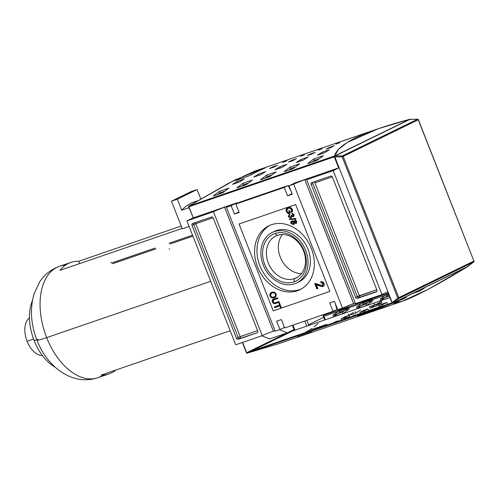 <?xml version="1.0" encoding="UTF-8"?>
<svg xmlns="http://www.w3.org/2000/svg" width="499" height="499" viewBox="0 0 499 499"><rect width="100%" height="100%" fill="white"/><g stroke="black" fill="none" stroke-linecap="round" stroke-linejoin="round"><path stroke-width="0.75" d="M277.419 235.347A23.297 18.6 64 0 1 303.136 249.868A23.297 18.6 64 0 1 296.163 277.924A23.297 18.6 64 0 1 294.466 278.623A23.297 18.6 64 0 1 268.743 264.102A23.297 18.6 64 0 1 275.722 236.046A23.297 18.6 64 0 1 277.419 235.347L274.924 233.52A26.042 20.79 64 0 1 304.172 250.941A26.042 20.79 64 0 1 293.986 281.898A26.042 20.79 64 0 1 264.738 264.482A26.042 20.79 64 0 1 274.924 233.52A26.042 20.79 64 0 1 304.172 250.941A26.042 20.79 64 0 1 293.986 281.898L294.466 278.623A23.297 18.6 -116 0 0 303.579 250.928A23.297 18.6 -116 0 0 277.419 235.347A23.297 18.6 64 0 0 268.3 263.042A23.297 18.6 64 0 0 294.466 278.623L297.753 277.02M301.483 273.595A23.297 18.6 64 0 1 281.236 259.28A23.297 18.6 64 0 1 282.409 234.511A23.297 18.6 64 0 0 281.236 259.28A23.297 18.6 64 0 0 301.483 273.595M294.716 283.763A28.05 22.393 -116 0 0 296.762 282.921A28.05 22.393 -116 0 0 305.163 249.144A28.05 22.393 -116 0 0 274.194 231.655A28.05 22.393 -116 0 0 272.148 232.503A28.05 22.393 -116 0 0 263.746 266.279A28.05 22.393 -116 0 0 294.716 283.763A28.05 22.393 64 0 1 263.216 265A28.05 22.393 64 0 1 274.194 231.655A28.05 22.393 64 0 1 305.694 250.417A28.05 22.393 64 0 1 294.716 283.763M272.148 232.503L274.512 231.349A28.05 22.393 64 0 1 276.552 230.501A28.05 22.393 64 0 1 307.521 247.991A28.05 22.393 64 0 1 299.119 281.767A28.05 22.393 64 0 1 297.915 282.297A28.05 22.393 -116 0 0 307.846 248.745A28.05 22.393 -116 0 0 276.552 230.501L274.194 231.655M299.818 289.557A35.535 28.362 -116 0 0 301.203 289.033A35.535 28.362 64 0 1 299.818 289.557A35.535 28.362 64 0 1 260.927 268.163A35.535 28.362 64 0 1 270.065 225.236A35.535 28.362 -116 0 0 260.927 268.163A35.535 28.362 -116 0 0 299.818 289.557L297.454 290.711A35.535 28.362 64 0 1 258.226 268.562A35.535 28.362 64 0 1 268.867 225.779A35.535 28.362 64 0 1 271.456 224.706A35.535 28.362 64 0 1 310.684 246.855A35.535 28.362 64 0 1 300.042 289.645A35.535 28.362 64 0 1 297.454 290.711A35.535 28.362 64 0 1 257.553 266.946A35.535 28.362 64 0 1 271.456 224.706A35.535 28.362 -116 0 1 311.357 248.471A35.535 28.362 -116 0 1 297.454 290.711M273.096 301.727C273.72 302.881 274.544 303.174 275.567 302.625L278.922 301.471L279.215 302.213L275.816 303.38C274.406 304.078 273.259 303.642 272.367 302.051L273.346 299.219L277.456 297.76L277.75 298.502L273.776 299.899L273.096 301.727C272.853 300.517 273.284 299.83 274.394 299.656L277.75 298.502L277.456 297.76L274.063 298.926C272.479 299.244 271.918 300.286 272.367 302.051C273.259 303.642 274.406 304.078 275.816 303.38L279.215 302.213L278.922 301.471L275.567 302.625C274.544 303.174 273.72 302.881 273.096 301.727M323.053 286.526L318.998 285.403L318.493 285.653L316.354 284.642L317.869 288.478L316.809 288.84L314.763 283.644L315.524 283.494L322.317 285.621L323.028 285.291L323.608 283.513L323.103 283.763L321.044 282.814L320.745 281.735C322.154 281.317 323.265 281.891 324.063 283.457C324.525 285.104 324.082 286.17 322.734 286.657L318.493 285.653L322.734 286.657C324.082 286.17 324.525 285.104 324.063 283.457C323.265 281.891 322.154 281.317 320.745 281.735L321.044 282.814L323.103 283.763L322.317 285.621L323.608 283.513L321.549 282.565L321.044 282.814L321.549 282.565L321.294 281.642L321.549 282.565L323.608 283.513L322.822 285.372M296.038 219.111L289.482 219.466L289.252 218.893L295.813 218.537L296.038 219.111L295.813 218.537L289.252 218.893L289.482 219.466L296.038 219.111M288.254 212.811L289.37 212.424L288.709 210.753L289.395 210.522L290.343 212.936L288.16 213.684L286.295 211.588C285.752 209.48 286.364 208.152 288.116 207.59C289.857 206.917 291.254 207.54 292.32 209.455C292.788 210.821 292.526 211.813 291.522 212.431L291.06 211.813L291.634 209.674L289.707 208.139L288.441 208.32C287.062 208.688 286.569 209.686 286.95 211.295L288.254 212.811L286.95 211.295C286.569 209.686 287.062 208.688 288.441 208.32L289.707 208.139L291.634 209.674L291.06 211.813L291.522 212.431C292.526 211.813 292.788 210.821 292.32 209.455C291.254 207.54 289.857 206.917 288.116 207.59C286.364 208.152 285.752 209.48 286.295 211.588L288.16 213.684L290.343 212.936L289.395 210.522L288.709 210.753L289.37 212.424L288.254 212.811M287.68 207.765L288.116 207.59M291.129 217.807L288.279 216.635L289.233 214.264L289.601 214.975L288.971 216.429L290.599 217.165L291.26 216.853L291.772 215.456L291.266 215.705L290.998 215.25L291.709 215.094L293.081 215.998L293.718 215.693L294.086 214.576L293.58 214.826L292.289 214.165L292.071 213.391L294.248 214.57L293.4 216.728L291.915 216.341L290.886 217.907L291.915 216.341L293.4 216.728L294.248 214.57L292.071 213.391L292.289 214.165L293.58 214.826L293.081 215.998L294.086 214.576L292.794 213.915L292.289 214.165L292.794 213.915L292.639 213.366L292.794 213.915L294.086 214.576L293.587 215.749M290.599 217.165L291.266 215.705L290.599 217.165L288.971 216.429L289.601 214.975L289.233 214.264L288.279 216.635L290.886 217.907L291.347 217.683L290.886 217.907M290.936 223.371C290.599 222.086 290.961 221.263 292.015 220.889L293.936 221.444L294.759 220.159L296.905 221.307L296.057 223.502L294.56 223.041L293.456 224.612L290.936 223.371L293.456 224.612L294.56 223.041L296.057 223.502L296.905 221.307L294.759 220.159L293.936 221.444L292.015 220.889C290.961 221.263 290.599 222.086 290.936 223.371L291.441 223.122C291.11 221.843 291.466 221.013 292.52 220.645C291.466 221.013 291.11 221.843 291.441 223.122L290.936 223.371M274.101 297.753L274.606 297.51C272.953 298.159 271.587 297.591 270.508 295.807L270.003 296.05L270.508 295.807C271.587 297.591 272.953 298.159 274.606 297.51L274.101 297.753C272.448 298.402 271.082 297.841 270.003 296.05C269.591 294.079 270.209 292.832 271.874 292.302C273.558 291.603 274.949 292.158 276.053 293.98C276.465 295.994 275.816 297.254 274.101 297.753C275.816 297.254 276.465 295.994 276.053 293.98C274.949 292.158 273.558 291.603 271.874 292.302C270.209 292.832 269.591 294.079 270.003 296.05C271.082 297.841 272.448 298.402 274.101 297.753L274.593 297.547M271.462 292.47L271.874 292.302M279.883 305.881L274.668 307.671L274.375 306.929L279.59 305.139L278.86 303.28L279.54 303.049L281.299 307.503L280.613 307.733L279.883 305.881L280.613 307.733L281.299 307.503L279.54 303.049L278.86 303.28L279.59 305.139L274.375 306.929L274.668 307.671L280.388 305.631L274.668 307.671L275.174 307.421L274.905 306.748L275.174 307.421L279.883 305.881M334.455 301.34L337.767 309.736L334.455 301.34L329.739 302.962L333.045 311.357L284.667 327.968L281.361 319.572L284.667 327.968L333.045 311.357L336.906 309.474L335.116 303.005L336.906 309.474L333.045 311.357L329.739 302.962L334.455 301.34M276.646 321.194L281.361 319.572L276.646 321.194L279.951 329.589L275.23 331.205L226.427 207.303L231.143 205.688L226.427 207.303A8.57 0.505 158.5 0 0 227.912 206.393A8.57 0.505 158.5 0 0 224.575 207.272L273.383 331.174A8.57 0.505 -21.5 0 0 262.249 335.665L235.703 344.778L186.9 220.876L193.026 217.888L186.9 220.876L235.703 344.778L262.249 335.665L213.447 211.763A8.57 0.505 158.5 0 1 224.575 207.272A8.57 0.505 158.5 0 1 226.427 207.303L275.23 331.205L279.951 329.589L284.442 327.394L279.951 329.589L276.646 321.194M234.449 214.077L231.143 205.688L237.05 202.806L231.143 205.688L234.449 214.077L239.171 212.462L235.865 204.066L239.726 202.182L235.865 204.066L284.237 187.456L235.865 204.066L239.171 212.462L234.449 214.077L238.946 211.888L234.449 214.077M287.549 195.851L284.237 187.456L288.098 185.572L239.726 202.182L288.098 185.572L291.16 191.416L288.098 185.572L284.237 187.456L287.549 195.851L292.04 193.656L287.549 195.851L292.264 194.23L287.549 195.851M292.264 194.23L288.958 185.834L294.865 182.952L288.958 185.834L293.68 184.212L288.958 185.834L292.264 194.23M304.808 179.721A8.57 0.505 158.5 0 0 293.68 184.212L342.482 308.114L337.767 309.736L342.482 308.114L293.68 184.212A8.57 0.505 158.5 0 1 304.808 179.721A8.57 0.505 158.5 0 1 308.145 178.842A8.57 0.505 158.5 0 1 306.654 179.759L333.201 170.639L306.654 179.759L355.463 303.66L382.009 294.541L387.916 291.659L382.009 294.541L355.463 303.66L306.654 179.759A8.57 0.505 158.5 0 0 304.808 179.721L353.61 303.623A8.57 0.505 -21.5 0 0 342.482 308.114A8.57 0.505 -21.5 0 1 353.61 303.623A8.57 0.505 158.5 0 1 355.238 303.093A8.57 0.505 -21.5 0 0 353.61 303.623M333.201 170.639L339.108 167.758L294.51 183.071L339.102 167.745L333.201 170.639L382.009 294.541L333.201 170.639M224.575 207.272A8.57 0.505 158.5 0 0 213.447 211.763L186.9 220.876L213.447 211.763L262.249 335.665A8.57 0.505 -21.5 0 1 273.383 331.174A8.57 0.505 158.5 0 1 275.005 330.637A8.57 0.505 -21.5 0 0 273.383 331.174M192.626 223.515L211.501 217.028L192.626 223.515A1.559 1.241 -116 0 0 192.508 223.558A1.559 1.241 -116 0 0 192.015 225.367L236.489 338.266L192.015 225.367L193.699 224.544L238.173 337.443L236.489 338.266A1.559 1.241 -116 0 0 238.235 339.308L257.116 332.827L239.925 338.484A1.559 1.241 64 0 1 238.173 337.443A1.559 1.241 -116 0 0 239.925 338.484A1.559 0.936 -109 0 0 240.2 336.625L195.727 223.727L213.098 217.757L195.727 223.727A1.559 0.936 71 0 0 194.916 222.722A1.559 0.936 -109 0 1 195.727 223.727L193.699 224.544L238.173 337.443L240.2 336.625A1.559 0.936 -109 0 1 239.925 338.484L238.235 339.308A1.559 1.241 -116 0 1 236.489 338.266L240.2 336.625L195.727 223.727L193.699 224.544A1.559 1.241 64 0 1 193.78 223.115A1.559 1.241 -116 0 0 193.699 224.544L192.015 225.367A1.559 1.241 -116 0 1 192.626 223.515M257.116 332.827A1.559 1.241 -116 0 0 257.228 332.777A1.559 1.241 -116 0 0 257.727 330.974L213.254 218.075L257.727 330.974A1.559 1.241 -116 0 1 257.116 332.827L257.116 332.827M213.254 218.075A1.559 1.241 -116 0 0 211.501 217.028A1.559 1.241 -116 0 1 213.254 218.075M376.283 291.909L357.409 298.39L376.283 291.909A1.559 1.241 -116 0 0 376.396 291.859A1.559 1.241 -116 0 0 376.895 290.056L332.421 177.157L376.895 290.056A1.559 1.241 -116 0 1 376.283 291.909L376.283 291.909M332.421 177.157A1.559 1.241 -116 0 0 330.669 176.11L311.794 182.597L330.669 176.11A1.559 1.241 -116 0 1 332.421 177.157M311.794 182.597A1.559 1.241 -116 0 0 311.682 182.64A1.559 1.241 -116 0 0 311.183 184.449L355.656 297.348L311.183 184.449L312.873 183.626L357.34 296.525L355.656 297.348A1.559 1.241 -116 0 0 357.409 298.39L376.82 291.478L359.093 297.566A1.559 1.241 64 0 1 357.34 296.525A1.559 1.241 -116 0 0 359.093 297.566A1.559 0.936 71 0 0 359.367 295.707L376.764 289.732L355.656 297.348A1.559 1.241 -116 0 0 357.409 298.39L359.093 297.566A1.559 0.936 -109 0 0 359.367 295.707L314.894 182.809L359.367 295.707L357.34 296.525L312.873 183.626A1.559 1.241 64 0 1 312.948 182.197A1.559 1.241 -116 0 0 312.873 183.626L311.183 184.449A1.559 1.241 -116 0 1 311.794 182.597M279.571 329.714L287.305 332.852L269.603 338.933L261.875 335.796L269.603 338.933L287.305 332.852L279.571 329.714M294.048 329.565L287.305 332.852L294.048 329.565M289.875 212.175L289.37 212.424L289.875 212.175L289.245 210.572L289.875 212.175M290.318 212.867L288.16 213.684L288.665 213.435L286.8 211.339L286.295 211.588L286.8 211.339L287.929 207.659L286.8 211.339L288.665 213.435L290.318 212.867M288.254 208.389L290.212 207.896L292.14 209.424L291.566 211.564L291.952 212.087L291.566 211.564L291.06 211.813L291.566 211.564L292.14 209.424L291.634 209.674L292.14 209.424L290.212 207.896L288.441 208.32M288.784 216.385L288.279 216.635L288.784 216.385L289.738 214.015L288.784 216.385L291.391 217.664L288.784 216.385M291.104 216.915L291.772 215.456L291.503 215L291.772 215.456L291.266 215.705L290.998 215.25L291.709 215.094L293.081 215.998M293.905 216.485L291.915 216.341L293.905 216.485M289.988 219.223L289.482 219.466L289.844 218.855L289.988 219.223L295.957 218.899L289.988 219.223M294.441 221.194L295.271 219.909L294.441 221.194M296.568 223.259L294.56 223.041L296.568 223.259M293.961 224.363L291.441 223.122L293.961 224.363M293.68 223.614L294.385 222.092L293.849 223.546L293.175 223.864L293.874 222.342L292.146 221.699L292.651 221.456M292.32 221.631L292.826 221.381L294.385 222.092L292.826 221.381L292.32 221.631L291.616 223.14L293.175 223.864L291.616 223.14L292.32 221.631L293.874 222.342L294.385 222.092L293.175 223.864M296.25 222.523L296.73 221.307L296.381 222.467L295.745 222.772L296.225 221.55L294.909 220.963L295.414 220.714M295.052 220.901L295.558 220.658L296.73 221.307L295.558 220.658L295.052 220.901L294.566 222.13L295.745 222.772L294.566 222.13L295.052 220.901L296.225 221.55L296.73 221.307L295.745 222.772M322.734 286.657L323.24 286.407L318.998 285.403L316.865 284.393L316.354 284.642L318.493 285.653L318.998 285.403L316.865 284.393L316.354 284.642L317.869 288.478L316.809 288.84L317.314 288.59L315.312 283.507L317.314 288.59L316.809 288.84L314.763 283.644L315.524 283.494L322.317 285.621M317.844 288.41L317.314 288.59L317.844 288.41M270.508 295.807L271.724 292.358L270.508 295.807M272.017 293.1L272.66 292.801C273.939 292.202 275.011 292.589 275.885 293.967C276.159 295.489 275.635 296.418 274.319 296.762C275.635 296.418 276.159 295.489 275.885 293.967C275.011 292.589 273.939 292.202 272.66 292.801L272.155 293.05C270.882 293.406 270.389 294.329 270.683 295.813C271.518 297.148 272.566 297.547 273.814 297.011L274.756 296.581M275.379 294.217C274.506 292.838 273.433 292.451 272.155 293.05C273.433 292.451 274.506 292.838 275.379 294.217L275.885 293.967L275.379 294.217C275.654 295.732 275.13 296.668 273.814 297.011C275.13 296.668 275.654 295.732 275.379 294.217M272.66 292.801L272.155 293.05L272.66 292.801M279.191 302.151L276.327 303.13C274.912 303.835 273.764 303.392 272.872 301.801L272.367 302.051L272.872 301.801L273.62 299.094L272.872 301.801C273.764 303.392 274.912 303.835 276.327 303.13L279.191 302.151M280.101 304.889L279.59 305.139L280.101 304.889L279.39 303.099L280.101 304.889M281.274 307.434L280.613 307.733L281.124 307.49L280.388 305.631L281.274 307.434M343.63 140.687L366.166 132.946A467.532 280.22 -109 0 1 370.645 131.349A467.532 280.22 71 0 0 370.377 131.437A467.532 280.22 71 0 0 366.166 132.946L343.63 140.687A467.532 280.22 -109 0 1 347.84 139.177A467.532 280.22 -109 0 1 348.29 139.021M353.086 137.381A467.532 280.22 71 0 0 351.402 137.955A467.532 280.22 71 0 0 349.861 138.485A467.532 280.22 71 0 0 347.965 139.134L348.414 138.984A467.532 280.22 -109 0 1 349.861 138.485L350.31 138.329A467.532 280.22 -109 0 1 351.539 137.911A467.532 280.22 71 0 0 350.31 138.329L349.861 138.485A467.532 280.22 -109 0 1 350.716 138.192M351.851 137.805A467.532 280.22 -109 0 1 353.91 137.1A467.532 280.22 71 0 0 351.851 137.805L351.402 137.955L351.851 137.805M370.377 131.437L354.178 137.019A467.532 280.22 -109 0 1 355.488 136.558L364.981 133.289M362.049 134.3L361.638 134.456M347.716 139.265L344.984 140.207A467.532 280.22 -109 0 1 345.414 140.051L348.339 139.021L345.414 140.051A467.532 280.22 71 0 0 344.984 140.207L350.049 138.441A467.532 280.22 -109 0 1 351.29 137.998L347.441 139.321A467.532 280.22 71 0 0 347.067 139.452L348.77 138.865A467.532 280.22 71 0 0 348.339 139.021A467.532 280.22 -109 0 1 348.77 138.865L347.067 139.452A467.532 280.22 -109 0 1 347.441 139.321L351.29 137.998A467.532 280.22 71 0 0 350.049 138.441L348.414 139.003A467.532 280.22 -109 0 1 349.219 138.716L350.466 138.285A467.532 280.22 71 0 0 349.574 138.603L347.99 139.171M260.615 169.541L234.667 180.089L188.759 206.106L334.598 155.956C337.742 143.999 362.754 131.798 409.623 119.342L378.529 128.636L347.273 142.446L338.596 149.257L334.598 155.956L409.623 119.342L410.253 119.28L410.297 119.729L410.253 119.28L409.623 119.342L334.598 155.956L334.268 156.829L338.634 167.92L334.268 156.829L334.542 156.05L188.759 206.106L188.497 206.374L188.909 206.742L334.268 156.829L188.909 206.742L188.497 206.374L193.275 217.832L188.503 206.405M188.753 206.686L188.497 206.374L188.99 205.956L228.86 183.108L254.733 171.145L347.31 139.358A467.532 280.22 -109 0 1 348.028 139.115A467.532 280.22 -109 0 0 342.707 141.017A467.532 280.22 -109 0 1 347.31 139.358M378.529 128.636L370.907 131.256A467.532 280.22 71 0 0 366.303 132.915L342.707 141.017L366.303 132.915A467.532 280.22 71 0 1 374.181 130.17M284.486 161.57L286.85 160.759A467.532 280.22 71 0 0 285.135 161.52L282.777 162.331A467.532 280.22 -109 0 1 284.486 161.57L286.85 160.759A467.532 280.22 71 0 0 285.135 161.52L282.777 162.331A467.532 280.22 -109 0 1 284.486 161.57L284.486 161.57M337.58 143.338L339.944 142.527A467.532 280.22 71 0 0 338.235 143.294L335.871 144.105A467.532 280.22 -109 0 1 337.58 143.338L339.944 142.527A467.532 280.22 71 0 0 338.235 143.294L335.871 144.105A467.532 280.22 -109 0 1 337.58 143.338L337.58 143.338M319.884 149.413L322.242 148.602A467.532 280.22 71 0 0 320.533 149.369L318.175 150.18A467.532 280.22 -109 0 1 319.884 149.413L322.242 148.602A467.532 280.22 71 0 0 320.533 149.369L318.175 150.18A467.532 280.22 -109 0 1 319.884 149.413L319.884 149.413M272.816 166.828L277.538 165.206A467.532 280.22 71 0 0 274.207 166.972L269.491 168.587A467.532 280.22 -109 0 1 272.816 166.828L277.538 165.206A467.532 280.22 71 0 0 274.207 166.972L269.491 168.587A467.532 280.22 -109 0 1 272.816 166.828L273.034 167.371L272.816 166.828M329.452 147.38L334.174 145.758A467.532 280.22 71 0 0 330.843 147.523L326.121 149.145A467.532 280.22 -109 0 1 329.452 147.38L334.174 145.758A467.532 280.22 71 0 0 330.843 147.523L326.121 149.145A467.532 280.22 -109 0 1 329.452 147.38L329.664 147.929L329.452 147.38M310.571 153.86L315.293 152.245A467.532 280.22 71 0 0 311.962 154.004L307.247 155.626A467.532 280.22 -109 0 1 310.571 153.86L315.293 152.245A467.532 280.22 71 0 0 311.962 154.004L307.247 155.626A467.532 280.22 -109 0 1 310.571 153.86L310.79 154.409L310.571 153.86M237.337 181.349L244.41 178.916A467.532 280.22 71 0 0 239.582 181.967L232.503 184.399A467.532 280.22 -109 0 1 237.337 181.349L244.41 178.916A467.532 280.22 71 0 0 239.582 181.967L232.503 184.399A467.532 280.22 -109 0 1 237.337 181.349L237.817 182.572L237.337 181.349M258.569 174.051L265.649 171.625A467.532 280.22 71 0 0 260.821 174.675L253.742 177.108A467.532 280.22 -109 0 1 258.569 174.051L265.649 171.625A467.532 280.22 71 0 0 260.821 174.675L253.742 177.108A467.532 280.22 -109 0 1 258.569 174.051L259.056 175.28L258.569 174.051M322.285 152.176L329.365 149.744A467.532 280.22 71 0 0 324.531 152.8L317.451 155.226A467.532 280.22 -109 0 1 322.285 152.176L329.365 149.744A467.532 280.22 71 0 0 324.531 152.8L317.451 155.226A467.532 280.22 -109 0 1 322.285 152.176L322.766 153.405L322.285 152.176M301.047 159.468L308.126 157.042A467.532 280.22 71 0 0 303.292 160.092L296.213 162.518A467.532 280.22 -109 0 1 301.047 159.468L308.126 157.042A467.532 280.22 71 0 0 303.292 160.092L296.213 162.518A467.532 280.22 -109 0 1 301.047 159.468L301.533 160.697L301.047 159.468M219.485 191.329L228.922 188.086A467.532 280.22 71 0 0 222.722 192.782L213.285 196.02A467.532 280.22 -109 0 1 219.485 191.329L228.922 188.086A467.532 280.22 71 0 0 222.722 192.782L213.285 196.02A467.532 280.22 -109 0 1 219.485 191.329L220.059 192.782A465.972 279.29 71 0 0 217.739 194.491A465.972 279.29 71 0 1 220.059 192.782L219.485 191.329M243.082 183.227L252.519 179.983A467.532 280.22 71 0 0 246.325 184.68L236.882 187.917A467.532 280.22 -109 0 1 243.082 183.227L252.519 179.983A467.532 280.22 71 0 0 246.325 184.68L236.882 187.917A467.532 280.22 -109 0 1 243.082 183.227L243.655 184.68A465.972 279.29 71 0 0 241.335 186.389A465.972 279.29 71 0 1 243.655 184.68L243.082 183.227M313.871 158.919L323.315 155.676A467.532 280.22 71 0 0 317.115 160.372L307.677 163.61A467.532 280.22 -109 0 1 313.871 158.919L323.315 155.676A467.532 280.22 71 0 0 317.115 160.372L307.677 163.61A467.532 280.22 -109 0 1 313.871 158.919L314.445 160.372A465.972 279.29 71 0 0 312.131 162.081A465.972 279.29 71 0 1 314.445 160.372L313.871 158.919M290.275 167.022L299.712 163.778A467.532 280.22 71 0 0 293.518 168.475L284.081 171.712A467.532 280.22 -109 0 1 290.275 167.022L299.712 163.778A467.532 280.22 71 0 0 293.518 168.475L284.081 171.712A467.532 280.22 -109 0 1 290.275 167.022L290.848 168.475A465.972 279.29 71 0 0 288.534 170.184A465.972 279.29 71 0 1 290.848 168.475L290.275 167.022M302.188 155.488L304.546 154.684A467.532 280.22 71 0 0 302.837 155.445L300.473 156.256A467.532 280.22 -109 0 1 302.188 155.488L304.546 154.684A467.532 280.22 71 0 0 302.837 155.445L300.473 156.256A467.532 280.22 -109 0 1 302.188 155.488L302.188 155.488M291.697 160.347L296.412 158.726A467.532 280.22 71 0 0 293.088 160.485L288.366 162.106A467.532 280.22 -109 0 1 291.697 160.347L296.412 158.726A467.532 280.22 71 0 0 293.088 160.485L288.366 162.106A467.532 280.22 -109 0 1 291.697 160.347L291.909 160.89L291.697 160.347M279.808 166.76L286.888 164.333A467.532 280.22 71 0 0 282.054 167.383L274.98 169.81A467.532 280.22 -109 0 1 279.808 166.76L286.888 164.333A467.532 280.22 71 0 0 282.054 167.383L274.98 169.81A467.532 280.22 -109 0 1 279.808 166.76L280.295 167.988L279.808 166.76M266.678 175.124L276.115 171.881A467.532 280.22 71 0 0 269.922 176.577L260.484 179.815A467.532 280.22 -109 0 1 266.678 175.124L276.115 171.881A467.532 280.22 71 0 0 269.922 176.577L260.484 179.815A467.532 280.22 -109 0 1 266.678 175.124L267.252 176.577A465.972 279.29 71 0 0 264.938 178.286A465.972 279.29 71 0 1 267.252 176.577L266.678 175.124M249.781 175.523A467.532 280.22 -109 0 1 264.969 168.113A467.532 280.22 71 0 0 249.781 175.523L235.977 180.438L249.781 175.523M235.977 180.438L235.628 180.388A467.532 280.22 -109 0 1 250.81 172.978A467.532 280.22 71 0 0 235.628 180.388L235.977 180.438L235.628 180.388M250.81 172.978L264.651 168.151L252.85 172.205L253.398 173.59L252.85 172.205L250.81 172.978L251.452 174.619L250.81 172.978M264.651 168.151L264.969 168.113M237.405 202.681L193.275 217.832L237.405 202.681L237.611 203.212L237.405 202.681M335.054 156.449L334.567 156.218L335.054 156.449M272.017 174.943L267.252 176.577L272.017 174.943M295.614 166.841L290.848 168.475L295.614 166.841M319.21 158.738L314.445 160.372L319.21 158.738M248.415 183.046L243.655 184.68L248.415 183.046M224.818 191.148L220.059 192.782L224.818 191.148M368.848 131.973L354.178 137.019A467.532 280.22 -109 0 1 355.488 136.558L361.632 134.443M350.466 138.292L350.466 138.285A467.532 280.22 71 0 0 349.574 138.603L348.414 139.003A467.532 280.22 -109 0 1 349.219 138.716L350.466 138.285M390.761 305.245L371.468 311.869A467.532 280.22 -109 0 1 358.581 315.724L381.117 307.989L358.581 315.724A467.532 280.22 71 0 0 371.917 311.713M372.597 311.482A467.532 280.22 -109 0 1 371.044 312.006L374.886 310.69A467.532 280.22 71 0 0 376.951 309.985A467.532 280.22 -109 0 1 374.886 310.69L371.044 312.006A467.532 280.22 71 0 0 373.146 311.289A467.532 280.22 71 0 0 374.743 310.746M375.99 310.316A467.532 280.22 -109 0 1 374.818 310.715L373.614 311.127A467.532 280.22 71 0 0 375.167 310.596A467.532 280.22 -109 0 1 373.614 311.127L374.818 310.715A467.532 280.22 71 0 0 376.502 310.141M371.867 311.725L373.339 311.226L371.867 311.725A467.532 280.22 71 0 0 373.47 311.183A467.532 280.22 -109 0 1 371.867 311.725M371.53 311.769A467.532 280.22 -109 0 1 369.628 312.349A467.532 280.22 71 0 0 371.53 311.769M369.559 312.393A467.532 280.22 71 0 0 371.081 311.925A467.532 280.22 -109 0 1 369.559 312.393M385.234 307.091L376.109 310.222L385.234 307.091M374.78 310.634L379.82 308.906A467.532 280.22 -109 0 1 375.46 310.185A467.532 280.22 -109 0 0 379.82 308.906L374.78 310.634M369.079 312.28L379.951 308.55A467.532 280.22 71 0 0 381.298 308.182L376.87 309.698A467.532 280.22 71 0 0 381.224 308.426A467.532 280.22 71 0 1 376.87 309.698L381.298 308.182A467.532 280.22 71 0 1 379.951 308.55L369.079 312.28M371.587 311.775L370.04 312.343A467.532 280.22 71 0 0 370.439 312.206L374.287 310.889A467.532 280.22 -109 0 1 373.907 311.014L370.907 312.043L373.907 311.014A467.532 280.22 71 0 0 374.287 310.889L370.439 312.206A467.532 280.22 -109 0 1 370.04 312.343L371.587 311.775M372.061 311.607L368.212 312.923L372.061 311.607M337.287 308.519L336.7 308.719L337.287 308.519M336.65 306.904L336.232 307.047L336.65 306.904M246.593 352.749L247.011 353.205L392.881 303.143L467.906 266.522L468.399 266.104L468.143 265.792L468.399 266.104L467.906 266.522C426.071 291.759 401.065 303.966 392.881 303.143L402.157 301.334L428.036 289.37L467.906 266.522L392.881 303.143L392.071 302.787L246.712 352.699L242.651 342.395L246.643 353.198L246.712 352.699L392.071 302.787L392.794 303.149L247.011 353.205L278.361 343.836L370.938 312.05A467.532 280.22 -109 0 1 357.64 316.01L381.236 307.908A467.532 280.22 71 0 0 394.534 303.947L402.157 301.334M317.982 323.552L314.114 326.945L317.982 323.552M312.293 328.273L305.051 332.665L312.293 328.273M344.36 317.021L349.075 315.399L349.649 316.853A467.532 280.22 71 0 1 346.986 318.268A467.532 280.22 71 0 0 349.649 316.853L344.928 318.468A467.532 280.22 -109 0 1 342.27 319.884A467.532 280.22 -109 0 0 344.928 318.468L349.649 316.853L349.075 315.399A465.972 279.29 -109 0 1 345.751 317.164L346.281 318.512L345.751 317.164L341.029 318.786L341.559 320.127L341.029 318.786A465.972 279.29 71 0 0 344.36 317.021L344.928 318.468M398.233 300.785L402.955 299.169A467.532 280.22 71 0 0 406.286 297.404L401.564 299.026A467.532 280.22 -109 0 1 398.233 300.785L402.955 299.169A467.532 280.22 71 0 0 406.286 297.404L401.564 299.026A467.532 280.22 -109 0 1 398.233 300.785L398.233 300.785M348.77 315.437L355.843 313.004A467.532 280.22 71 0 0 360.677 309.954A467.532 280.22 71 0 1 355.843 313.004L355.276 311.557L355.843 313.004L348.77 315.437A467.532 280.22 -109 0 0 353.598 312.386A467.532 280.22 -109 0 1 348.77 315.437L348.196 313.99L348.77 315.437M412.573 293.531L419.559 291.129A467.532 280.22 71 0 0 424.393 288.079L422.185 288.834L424.393 288.079A467.532 280.22 71 0 1 419.559 291.129L419.229 290.281L419.559 291.129L412.573 293.531M391.241 300.853L391.303 300.835A467.532 280.22 -109 0 1 391.241 300.853L391.303 300.835A467.532 280.22 -109 0 1 391.241 300.853L390.673 299.4L391.241 300.853M333.582 316.803L343.019 313.559A467.532 280.22 71 0 0 349.219 308.862L339.775 312.106A467.532 280.22 -109 0 1 333.582 316.803L343.019 313.559A467.532 280.22 71 0 0 349.219 308.862L339.775 312.106A467.532 280.22 -109 0 1 333.582 316.803L333.008 315.343L333.582 316.803M357.178 308.7L366.615 305.457A467.532 280.22 71 0 0 372.815 300.766L363.378 304.003A467.532 280.22 -109 0 1 357.178 308.7L366.615 305.457A467.532 280.22 71 0 0 372.815 300.766L363.378 304.003A467.532 280.22 -109 0 1 357.178 308.7L356.604 307.241L357.178 308.7M370.002 308.145L377.082 305.712A467.532 280.22 71 0 0 381.916 302.662L374.836 305.095A467.532 280.22 -109 0 1 370.002 308.145L377.082 305.712A467.532 280.22 71 0 0 381.916 302.662L374.836 305.095A467.532 280.22 -109 0 1 370.002 308.145L369.435 306.698L370.002 308.145M380.774 300.598L389.962 297.441L380.774 300.598A467.532 280.22 -109 0 0 386.974 295.901A467.532 280.22 -109 0 1 380.774 300.598L380.201 299.138L380.774 300.598M389.077 295.177L386.974 295.901L389.077 295.177M326.876 324.5A467.532 280.22 -109 0 1 323.389 326.371A467.532 280.22 71 0 0 326.876 324.5L314.726 328.498L326.521 324.45M314.726 328.498L312.717 329.359A467.532 280.22 -109 0 1 309.23 331.23A467.532 280.22 71 0 0 312.717 329.359L313.335 329.059M390.006 297.554L287.561 332.727L390.006 297.554M308.806 324.581L323.988 317.171L325.049 319.859L323.988 317.171L308.806 324.581L309.106 325.329L308.806 324.581M380.201 299.138L389.388 295.982L380.201 299.138A465.972 279.29 71 0 0 386.401 294.441L386.974 295.901M376.514 304.265L377.082 305.712L376.514 304.265L369.435 306.698L376.514 304.265A465.972 279.29 -109 0 0 381.342 301.215L381.916 302.662L381.342 301.215A465.972 279.29 -109 0 1 376.514 304.265M363.235 310.54L367.956 308.918L368.524 310.366L367.956 308.918A465.972 279.29 -109 0 1 364.626 310.684L365.068 311.806L364.626 310.684L359.91 312.305L360.353 313.428L359.91 312.305A465.972 279.29 71 0 0 363.235 310.54L363.808 311.987M353.485 315.58L355.849 314.769L356.005 315.168L355.849 314.769A465.972 279.29 -109 0 1 354.14 315.536L351.776 316.347A465.972 279.29 71 0 0 353.485 315.58L353.648 315.979M362.798 302.544L372.242 299.3L372.815 300.766L372.242 299.3A465.972 279.29 -109 0 1 366.048 304.003L366.615 305.457L366.048 304.003L356.604 307.241A465.972 279.29 71 0 0 362.798 302.544L363.378 304.003M339.201 310.646L348.639 307.403L349.219 308.862L348.639 307.403A465.972 279.29 -109 0 1 342.445 312.106L343.019 313.559L342.445 312.106L333.008 315.343A465.972 279.29 71 0 0 339.201 310.646L339.775 312.106M382.115 304.059L386.837 302.438L387.405 303.885L386.837 302.438A465.972 279.29 -109 0 1 383.506 304.203L378.785 305.825L379.228 306.941L378.785 305.825A465.972 279.29 71 0 0 382.115 304.059L382.683 305.507M402.643 298.377L402.955 299.169L402.643 298.377M406.018 296.73L406.286 297.404L406.018 296.73M338.147 320.851L338.303 321.25L338.147 320.851A465.972 279.29 -109 0 1 336.438 321.612L334.081 322.423A465.972 279.29 71 0 0 335.79 321.662L338.147 320.851A465.972 279.29 -109 0 1 336.438 321.612L334.081 322.423M397.647 301.184L398.177 302.531L397.647 301.184M383.288 305.8A465.972 279.29 -109 0 1 380.544 306.529L358.008 314.264L380.544 306.529A465.972 279.29 -109 0 0 383.288 305.8M357.066 314.551L357.066 314.551A465.972 279.29 71 0 0 358.02 314.308A465.972 279.29 71 0 1 357.066 314.551L380.749 306.673L357.066 314.551M398.57 300.841L399.131 302.275L398.57 300.841A465.972 279.29 -109 0 1 394.771 302.219A465.972 279.29 -109 0 0 398.57 300.841M383.818 305.619A465.972 279.29 -109 0 1 380.662 306.448A465.972 279.29 -109 0 0 383.818 305.619M417.919 119.355A0.78 0.437 89.3 0 0 417.657 119.205A0.78 0.437 89.3 0 0 417.544 119.236L410.041 119.33L334.966 155.975L342.47 155.875A0.78 0.437 89.3 0 0 342.171 156.836L334.841 156.929L334.966 155.975L334.841 156.929L392.183 302.494L392.9 303.036L392.183 302.494L397.828 298.128A0.78 0.462 52.3 0 0 398.682 298.57L392.9 303.036L467.968 266.391L473.751 261.931A0.78 0.462 52.3 0 0 473.801 261.9L473.801 261.9A0.78 0.462 52.3 0 0 473.907 261.744M473.894 261.027L473.913 261.077A0.78 0.624 64 0 1 473.751 261.931L398.682 298.57L392.9 303.036L467.968 266.391L473.751 261.931A0.78 0.624 -116 0 0 473.913 261.077L418.256 119.785L342.171 156.836L397.828 298.128L392.183 302.494L334.841 156.929L342.171 156.836A0.78 0.437 -90.7 0 1 342.47 155.875L417.544 119.236A0.78 0.624 64 0 1 418.256 119.785L343.181 156.424L398.844 297.722L473.913 261.077L418.393 119.704L417.657 119.205L410.159 119.305M197.698 200.741L193.893 202.045A76.054 45.584 71 0 0 181.705 210.222L189.021 207.709L181.705 210.222L177.357 199.182L197.099 189.551L191.198 191.579L171.463 201.209L177.357 199.182L171.463 201.209L182.328 228.792L189.102 226.465L182.328 228.792L171.463 201.209L191.198 191.579L197.099 189.551L200.785 198.914L197.099 189.551L177.357 199.182L181.705 210.222A76.054 45.584 71 0 1 196.93 201.197M27.102 341.316A20.259 12.144 71 0 1 29.466 317.869A20.259 12.144 71 0 0 27.102 341.316A20.259 12.144 71 0 0 42.396 355.525A20.259 12.144 71 0 1 27.102 341.316L33.595 339.083M34.169 340.599A42.078 25.218 71 0 1 32.373 300.841A42.078 25.218 71 0 0 34.169 340.599A42.078 25.218 71 0 0 55.146 367.17A42.078 25.218 71 0 1 34.169 340.599L36.801 339.694M60.086 270.321L182.172 228.399L60.086 270.321A58.907 35.31 -109 0 1 78.642 261.264A58.907 35.31 71 0 0 70.852 262.418A58.907 35.31 71 0 0 60.086 270.321M78.642 261.264L181.237 226.035L78.642 261.264L79.572 263.628L78.642 261.264M115.968 369.984A58.907 35.31 -109 0 1 109.113 373.851A58.907 35.31 -109 0 1 101.322 375.011L230.182 330.762L101.322 375.011A58.907 35.31 -109 0 0 115.968 369.984M239.033 224.007L295.664 204.565L329.876 291.41L273.24 310.858L239.033 224.007M294.965 330.188L292.969 325.117L294.965 330.188M304.77 321.063L306.766 326.134L304.77 321.063M322.778 314.881L324.774 319.953L322.778 314.881M308.831 325.423L306.835 320.358L308.831 325.423M257.596 330.65L240.2 336.625L257.596 330.65M332.265 176.846L314.894 182.809A1.559 0.936 71 0 0 314.089 181.804A1.559 0.936 -109 0 1 314.894 182.809L332.265 176.846M276.552 230.501A28.05 22.393 -116 0 0 273.352 231.966M293.986 281.898A26.042 20.79 64 0 1 264.738 264.482A26.042 20.79 64 0 1 274.924 233.52M273.814 297.011C272.566 297.547 271.518 297.148 270.683 295.813C270.389 294.329 270.882 293.406 272.155 293.05M349.861 138.485A467.532 280.22 71 0 0 348.414 138.984L347.965 139.134A467.532 280.22 -109 0 1 348.969 138.791M351.402 137.955A467.532 280.22 -109 0 1 352.363 137.624M361.713 134.418L366.472 132.784M193.275 217.832L188.909 206.742L193.275 217.832M374.344 310.883A467.532 280.22 -109 0 1 373.165 311.282M388.496 293.718L386.401 294.441M246.643 353.198L247.273 353.136M357.64 316.01L381.236 307.908A467.532 280.22 71 0 0 399.138 302.294M297.36 336.894L309.654 332.683M310.091 332.527L311.694 331.91M323.321 315.405L388.259 293.106L323.321 315.405M388.652 294.111L323.72 316.41M387.723 291.753L392.071 302.787L387.723 291.753M246.706 352.693L294.061 329.583L246.706 352.693M294.298 330.182L251.639 351.003L294.298 330.182M374.262 303.642L374.836 305.095M367.956 308.918A465.972 279.29 -109 0 1 364.626 310.684L359.91 312.305M355.849 314.769A465.972 279.29 -109 0 1 354.14 315.536L351.776 316.347M372.242 299.3A465.972 279.29 -109 0 1 366.048 304.003L356.604 307.241M348.639 307.403A465.972 279.29 -109 0 1 342.445 312.106L333.008 315.343M386.837 302.438A465.972 279.29 -109 0 1 383.506 304.203L378.785 305.825M349.075 315.399A465.972 279.29 -109 0 1 345.751 317.164L341.029 318.786M410.041 119.33L334.966 155.975L342.47 155.875L417.544 119.236L410.041 119.33M473.751 261.931L398.682 298.57A0.78 0.624 -116 0 0 398.844 297.722A0.78 0.624 64 0 1 398.682 298.57A0.78 0.462 -127.7 0 1 397.828 298.128L342.171 156.836L343.181 156.424A0.78 0.624 -116 0 0 342.47 155.875A0.78 0.624 64 0 1 343.181 156.424L398.844 297.722L397.828 298.128L473.913 261.077L418.393 119.704M37.943 339.301A24.938 1.478 -21.5 0 0 46.688 337.617A58.907 35.31 -109 0 1 65.425 265.2M103.125 374.992A58.907 35.31 71 0 1 46.688 337.617A58.907 35.31 71 0 0 97.704 377.768C71.413 386.357 46.6 365.848 36.982 340.168C30.77 324.244 29.815 308.756 34.113 293.705L39.826 281.679C44.673 274.419 51.21 269.304 59.443 266.335A58.907 35.31 71 0 0 46.688 337.617L210.703 281.299M169.111 248.914L169.729 249.063M192.539 235.204L169.111 243.25M170.115 243.98L192.913 236.152M154.958 248.109L111.651 262.979A58.907 35.31 71 0 0 110.853 262.418M112.655 263.709L155.956 248.839M418.256 119.785A0.78 0.624 -116 0 0 417.544 119.236M296.762 282.921L299.119 281.767M292.383 325.317L294.379 330.388M323.078 314.782L324.013 317.158M347.84 139.177L367.133 132.553M324.263 317.002L325.342 319.753M246.625 353.161L242.414 342.476M468.018 266.36L473.801 261.9L474.05 260.996M59.443 266.335L70.852 262.418M97.704 377.768L109.113 373.851"/></g></svg>
